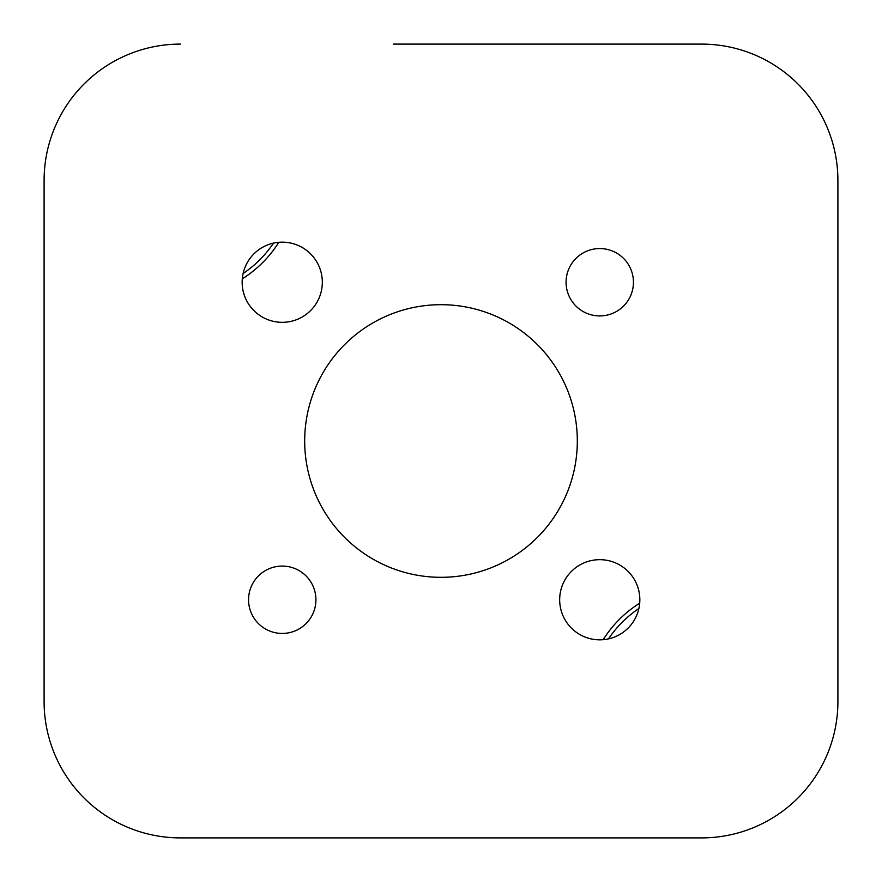 <?xml version="1.0" encoding="UTF-8"?>
<svg xmlns="http://www.w3.org/2000/svg" width="882" height="882" viewBox="0 0 882 882"><rect width="100%" height="100%" fill="white"/><g stroke="black" fill="none" stroke-linecap="round" stroke-linejoin="round"><path stroke-width="1.32" d="M633.441 282.24A33.681 33.681 0 0 0 599.76 248.559A33.681 33.681 0 0 0 566.079 282.24A33.681 33.681 0 0 0 599.76 315.921A33.681 33.681 0 0 0 633.441 282.24M315.921 599.76A33.681 33.681 0 0 0 282.24 566.079A33.681 33.681 0 0 0 248.559 599.76A33.681 33.681 0 0 0 282.24 633.441A33.681 33.681 0 0 0 315.921 599.76M322.327 282.24A40.087 40.087 0 0 0 282.24 242.153A40.087 40.087 0 0 0 242.153 282.24A40.087 40.087 0 0 0 282.24 322.327A40.087 40.087 0 0 0 322.327 282.24M639.847 599.76A40.087 40.087 0 0 0 599.76 559.673A40.087 40.087 0 0 0 559.673 599.76A40.087 40.087 0 0 0 599.76 639.847A40.087 40.087 0 0 0 639.847 599.76M577.313 441A136.313 136.313 0 0 0 441 304.687A136.313 136.313 0 0 0 304.687 441A136.313 136.313 0 0 0 441 577.313A136.313 136.313 0 0 0 577.313 441M393.372 44.1L701.587 44.1A136.313 136.313 0 0 1 837.9 180.413L837.9 701.587A136.313 136.313 0 0 1 701.587 837.9L364.828 837.9M180.413 44.1A136.313 136.313 0 0 0 44.1 180.413L44.1 701.587A136.313 136.313 0 0 0 180.413 837.9L517.172 837.9M837.9 488.628L837.9 701.587L837.9 488.628M44.1 488.628L44.1 701.587L44.1 488.628M273.519 243.112A112.257 112.257 0 0 1 243.112 273.519M639.704 603.167A116.259 116.259 0 0 0 603.167 639.704M837.9 180.413L837.9 393.372M242.296 278.833A116.259 116.259 0 0 0 278.833 242.296M44.1 180.413L44.1 393.372M608.481 638.888A112.257 112.257 0 0 1 638.888 608.481"/></g></svg>
